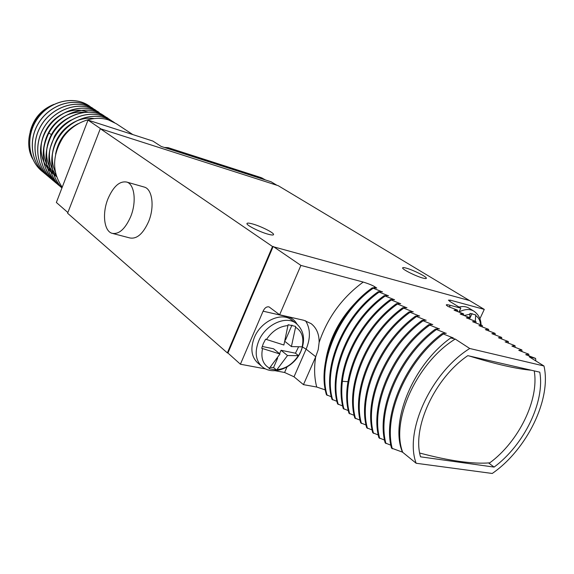 <?xml version="1.0" encoding="UTF-8"?>
<svg xmlns="http://www.w3.org/2000/svg" width="574" height="574" viewBox="0 0 574 574"><rect width="100%" height="100%" fill="white"/><g stroke="black" fill="none" stroke-linecap="round" stroke-linejoin="round"><path stroke-width="0.86" d="M479.914 318.742L484.277 309.393L469.611 300.589L272.507 246.519L100.307 128.698L278.203 185.675L469.546 300.568M406.471 268.187C413.273 270.053 426.26 276.524 426.374 278.132C426.482 278.763 425.241 278.72 422.651 278.003C415.827 276.166 402.632 269.565 402.618 268.015C402.525 267.376 403.809 267.434 406.471 268.187M252.804 224.011C260.854 226.242 273.511 232.556 273.576 234.407C273.64 235.29 271.746 235.211 267.893 234.149C259.807 231.953 246.906 225.503 246.942 223.702C246.913 222.805 248.865 222.913 252.804 224.011M273.073 246.677L227.921 353.01L227.347 352.902L67.603 213.234L100.307 128.698M272.507 246.519L227.347 352.902M273.174 246.447L300.905 265.403L279.631 314.782L269.077 306.918C266.688 306.416 264.693 307.843 263.086 311.187L240.406 364.225L265.748 368.96M227.921 353.01L240.406 364.225M112.913 233.532L129.695 237.916C136.756 239.329 143.055 233.898 148.601 221.607C154.679 207.092 152.433 189.377 144.505 187.138L143.708 186.909M455.218 339.055L450.683 337.957C412.455 365.286 389.617 422.536 402.525 452.29L402.718 452.319C390.514 420.749 416.875 362.632 455.218 339.055L469.733 348.49C431.024 372.569 404.103 431.497 416.15 463.261L402.718 452.319M416.15 463.261L492.248 473.464C526.889 449.614 551.707 399.038 543.98 365.99L529.307 356.885L535.585 358.391L535.858 360.946M275.197 370.725L284.596 372.483L294.017 376.802L303.452 384.637L316.726 387.034L325.322 389.933M382.37 291.872L372.282 287.854C338.093 311.682 316.496 362.56 326.455 394.79L331.334 396.785M388.354 295.761L378.209 291.721C343.855 315.765 322.057 366.965 331.966 399.317L336.924 401.334M394.41 299.707L384.214 295.646C349.695 319.897 327.697 371.428 337.562 403.902L342.592 405.947M400.559 303.711L390.306 299.621C364.949 317.881 344.895 351.231 341.638 380.727C340.461 390.865 340.985 400.143 343.23 408.544L348.339 410.618M406.787 307.772L396.476 303.653C361.627 328.35 339.22 380.54 348.97 413.258L354.158 415.361M413.108 311.883L402.74 307.743C367.726 332.662 345.096 385.19 354.797 418.03L360.063 420.161M419.515 316.059L409.09 311.89C373.904 337.038 351.058 389.911 360.702 422.873L366.054 425.033M426.016 320.285L415.533 316.102C380.175 341.48 357.107 394.697 366.693 427.781L372.124 429.969M432.602 324.583L422.062 320.371C386.539 345.986 363.249 399.554 372.763 432.76L378.288 434.984M439.289 328.938L428.692 324.697C392.989 350.556 369.469 404.476 378.919 437.811L384.53 440.064M446.07 333.358L435.415 329.089C399.54 355.191 375.791 409.477 385.168 442.927L390.872 445.216M452.958 337.835L442.238 333.544C406.184 359.898 382.198 414.55 391.504 448.122L402.46 452.125M450.683 337.957L453.151 337.706M442.238 333.544L446.263 333.229M435.415 329.089L439.469 328.816M428.692 324.697L432.782 324.468M422.062 320.371L426.181 320.177M415.533 316.102L419.68 315.951M409.09 311.89L413.266 311.782M402.74 307.743L406.944 307.671M396.476 303.653L400.709 303.617M390.306 299.621L394.553 299.621M384.214 295.646L388.49 295.675M378.209 291.721L382.506 291.786M372.282 287.854L376.752 288.048L375.037 286.935L373.502 287.89M300.905 265.403L363.22 282.064C368.982 283.872 372.921 285.5 375.037 286.935M484.277 309.393L450.289 300.159L448.43 300.166L450.253 301.673L460.807 308.152L449.636 305.167C446.981 304.536 445.912 304.557 446.414 305.224L448.05 306.466L457.478 310.118L454.07 310.204L463.541 313.863L460.161 313.985L469.69 317.666L466.339 317.817L475.918 321.512L472.589 321.698L482.217 325.408L478.924 325.623L488.61 329.354L485.346 329.612L495.082 333.358L491.853 333.645L501.64 337.412L498.44 337.734L508.284 341.523L505.127 341.882L515.021 345.684L511.893 346.079L521.845 349.903L518.76 350.341L528.762 354.18L525.719 354.653L535.585 358.391M543.98 365.99L469.733 348.49M392.322 448.796C383.023 415.203 407.045 360.508 443.121 334.118M385.972 443.594C376.601 410.123 400.387 355.794 436.283 329.655M379.715 438.464C370.273 405.115 393.821 351.144 429.546 325.257M373.545 433.406C364.038 400.178 387.357 346.567 422.909 320.916M367.46 428.412C357.889 395.314 380.985 342.054 416.365 316.647M361.462 423.497C351.833 390.521 374.7 337.605 409.908 312.428M355.55 418.647C345.857 385.793 368.508 333.221 403.551 308.274M349.717 413.861C339.966 381.129 362.409 328.902 397.273 304.177M343.962 409.147C341.724 400.738 341.193 391.461 342.377 381.308C345.648 351.79 365.724 318.412 391.088 300.137M338.28 404.491C328.428 372.002 350.456 320.436 384.989 296.148M332.683 399.899C322.775 367.532 344.601 316.288 378.969 292.223M327.158 395.371C317.207 363.12 338.825 312.199 373.035 288.342M363.22 282.064C342.233 297.468 327.532 317.609 319.115 342.499L318.226 349.623L315.686 356.856C313.971 367.877 314.315 377.936 316.726 387.034M303.452 384.637L315.686 356.863M261.78 366.377C255.588 360.3 254.555 351.869 258.68 341.085C265.31 324.489 286.283 314.939 296.313 323.549L291.836 320.141C281.812 311.546 260.919 321.01 254.347 337.519C250.25 348.253 251.297 356.648 257.482 362.711L261.78 366.377C272.973 376.616 294.225 367.59 300.941 351.295M279.631 314.782L303.854 320.292L311.173 323.664C316.597 327.998 319.252 334.276 319.122 342.499M291.413 346.574L302.419 346.861L300.855 351.353L298.559 355.686L287.517 355.528L276.603 370.094L269.07 368.687L279.976 354.022L261.708 348.282L263.272 343.668L265.611 339.205L283.886 345.017L288.105 324.726L295.596 326.391L295.567 327.237L291.413 346.574L285.041 341.508M285.422 340.203L291.979 325.085M298.559 355.686L295.452 353.204L298.401 347.227M279.567 353.692L281.045 350.284L295.452 353.204M270.44 367.41L273.561 367.539L277.629 358.154M262.218 346.474L273.54 348.77L279.976 354.022M287.517 355.528L281.045 350.284M276.603 370.094L273.561 367.539M459.042 311.969C464.775 309.027 469.726 308.755 473.887 311.144L468.972 308.159C466.167 306.473 462.838 306.1 458.992 307.04M457.478 310.118L457.679 311.517M463.541 313.863L463.749 315.284M469.69 317.666L469.891 319.101M475.918 321.512L476.111 322.968M482.217 325.408L482.418 326.886M488.61 329.354L488.804 330.854M495.082 333.358L495.269 334.879M501.64 337.412L501.827 338.954M508.284 341.523L508.464 343.08M515.021 345.684L515.194 347.263M521.845 349.903L522.017 351.51M528.762 354.18L528.934 355.808M494.092 467.093C523.976 445.058 545.142 401.786 539.768 372.167L467.788 355.658C434.647 378.209 411.867 427.874 420.534 456.818L494.092 467.093L488.574 462.931M419.709 453.037C434.532 456.976 447.813 459.767 459.544 461.41C471.677 463.089 481.758 463.562 489.801 462.831C518.753 441.542 539.273 399.741 534.229 370.897M531.302 370.23C524.148 369.606 515.359 368.113 504.933 365.746C494.472 363.364 482.619 360.12 469.374 356.024M460.807 308.152L459.021 312.005M469.726 317.881L470.02 313.411L475.724 314.896L475.308 321.139M469.797 318.398L472.05 313.555M107.969 198.798C102.064 213.198 103.959 230.949 111.923 233.274C118.861 234.658 125.103 229.155 130.642 216.75C136.72 202.098 134.61 184.283 126.818 182.087C119.679 180.767 113.394 186.335 107.969 198.798M100.837 128.863L88.009 120.095L56.36 202.471L67.876 212.524M132.788 134.567L116.242 123.675L108.4 119.909C93.117 114.879 73.544 122.298 62.846 137.774C52.105 155.504 51.897 171.985 62.214 187.224M59.897 186.155L58.304 184.885C44.966 173.728 42.067 151.615 52.098 134.481C62.021 117.275 82.921 108.393 99.158 113.796L106.936 117.548L99.087 113.752C82.728 108.048 61.16 117.44 51.617 135.155C42.333 154.779 44.535 171.339 58.232 184.828L58.44 185M109.885 119.492L102.158 115.783C85.878 110.366 64.884 119.313 54.917 136.605C44.829 153.832 47.721 176.031 61.095 187.224L61.296 187.397M113.157 121.645L105.264 117.835C89.372 112.576 68.93 120.899 58.627 137.48C48.223 154.004 49.838 175.831 61.992 187.813C49.881 175.795 48.309 153.99 58.72 137.487C69.045 120.927 89.458 112.633 105.336 117.878L114.563 122.635M71.284 119.959C64.159 123.64 58.541 129.1 54.43 136.332L50.038 148.515M49.852 149.627C48.847 156.515 49.644 162.951 52.227 168.928M52.327 169.158L56.137 175.479M93.892 118.502C87.822 117.699 81.752 118.646 75.682 121.351M74.72 121.803C62.846 128.088 55.535 137.918 52.794 151.285M52.629 152.368C51.717 159.185 52.557 165.542 55.147 171.432M78.179 123.675C65.816 130.061 58.29 140.185 55.592 154.069M97.688 111.464L90.046 107.783C73.967 102.394 53.325 111.091 43.567 128.031C33.694 144.906 36.621 166.733 49.838 177.797L50.038 177.962M102.136 114.456L93.031 109.756C76.902 104.36 56.166 113.114 46.358 130.14C36.435 147.102 39.348 169.021 52.607 180.114L52.808 180.286M103.722 115.439L96.045 111.743C79.858 106.341 59.043 115.159 49.177 132.271C39.197 149.319 42.11 171.339 55.405 182.46L55.599 182.625M88.339 112.117L81.451 110.387M81.214 110.359C74.778 109.656 68.435 110.882 62.186 114.054M61.117 114.621C51.23 120.454 44.858 129.007 42.002 140.286M41.744 141.505C40.431 148.616 41.063 155.31 43.66 161.581M43.753 161.811L47.499 168.232M47.585 168.34L50.742 171.841M50.813 171.906L53.612 174.223L50.433 170.736M53.31 173.147L56.503 176.62L53.676 174.288L56.288 175.96M84.335 112.361C77.999 111.629 71.728 112.791 65.522 115.833M64.482 116.371C54.092 122.327 47.477 131.209 44.643 143.019M44.413 144.196C43.201 151.235 43.897 157.836 46.487 164.006M46.587 164.236L50.347 170.622M67.876 118.151C56.984 124.221 50.132 133.426 47.319 145.76M47.111 146.908C46.013 153.868 46.752 160.383 49.342 166.46M49.443 166.682L53.231 173.039M99.123 112.468L97.759 111.514M51.452 179.088L49.902 177.847C36.686 166.79 33.758 144.957 43.631 128.081C53.389 111.141 74.039 102.445 90.118 107.833L99.158 112.49M54.236 181.42L52.672 180.171C39.412 169.079 36.499 147.152 46.422 130.19C56.238 113.164 76.966 104.403 93.103 109.799L102.179 114.477M48.69 176.778L47.161 175.551C33.981 164.523 31.039 142.782 40.862 125.993C50.569 109.139 71.133 100.5 87.169 105.881L96.174 110.524M57.048 183.773L55.47 182.518C41.816 169.065 39.606 152.576 48.833 133.053C58.326 115.417 79.808 106.09 96.116 111.787L105.229 116.486M61.949 187.928L61.16 187.282C47.785 176.089 44.894 153.882 54.982 136.655C64.955 119.363 85.949 110.416 102.229 115.833L111.421 120.562M106.936 117.548L108.307 118.517M41.888 171.131L41.687 170.966C27.344 159.048 25.478 134.589 38.042 117.727C50.433 100.73 74.003 95.549 88.927 105.702M45.963 174.489L44.442 173.276C31.297 162.277 28.356 140.63 38.128 123.927C47.785 107.159 68.263 98.577 84.249 103.951L91.84 107.618L84.177 103.908C68.191 98.527 47.714 107.108 38.063 123.876C28.291 140.58 31.24 162.227 44.377 173.219L44.578 173.384M96.138 110.502L94.782 109.555M94.71 109.505L87.097 105.838C71.068 100.45 50.505 109.089 40.797 125.943C30.982 142.732 33.916 164.465 47.097 175.493L47.29 175.666M90.283 106.649L88.999 105.745C74.075 95.6 50.498 100.773 38.106 117.778C25.543 134.639 27.409 159.106 41.751 171.023L43.258 172.229M53.36 104.633C33.084 112.87 22.329 140.745 32.732 159.041M91.912 107.661L93.21 108.579M30.214 131.518C33.629 118.423 41.522 109.369 53.891 104.368M88.009 120.095L152.871 141.06L161.179 146.442L271.057 181.764L276.847 185.237M424.423 319.553L424.825 320.299M341.638 380.727L342.377 381.308L347.966 381.681M359.109 299.083C340.97 316.64 329.892 336.859 325.86 359.733M315.743 356.727L306.121 349.179L294.017 376.802M286.978 367.016L284.596 372.483M302.498 346.997L306.121 349.179C310.663 338.165 310.484 328.694 305.583 320.766M263.086 311.187L287.151 316.661C291.549 317.731 294.828 320.206 296.995 324.102M295.567 327.237C301.938 331.191 304.127 337.763 302.132 346.947M266.422 339.521C272.32 330.889 279.538 326.24 288.069 325.58M277.134 369.656C285.543 368.788 292.589 364.16 298.272 355.78M262.519 348.597C260.653 357.997 263.014 364.547 269.593 368.243M449.743 301.35L450.289 300.159M449.944 307.155L449.636 305.167M475.824 315.707C478.601 317.573 480.201 320.543 480.632 324.626M464.309 315.492L470.02 314.172M48.833 133.053L51.818 134.804M264.966 179.805L261.536 177.797L265.418 179.949M171.561 149.778L168.354 147.783L262.39 178.177M165.14 147.712L168.06 147.64L261.105 177.617M301.085 350.965C305.519 339.593 303.926 330.452 296.313 323.549M480.998 324.755C481.034 322.129 480.388 315.743 473.887 311.144M426.209 278.49L426.374 278.132M273.389 234.845L273.576 234.407M126.818 182.087L144.505 187.138M164.379 147.468L168.06 147.64"/></g></svg>

